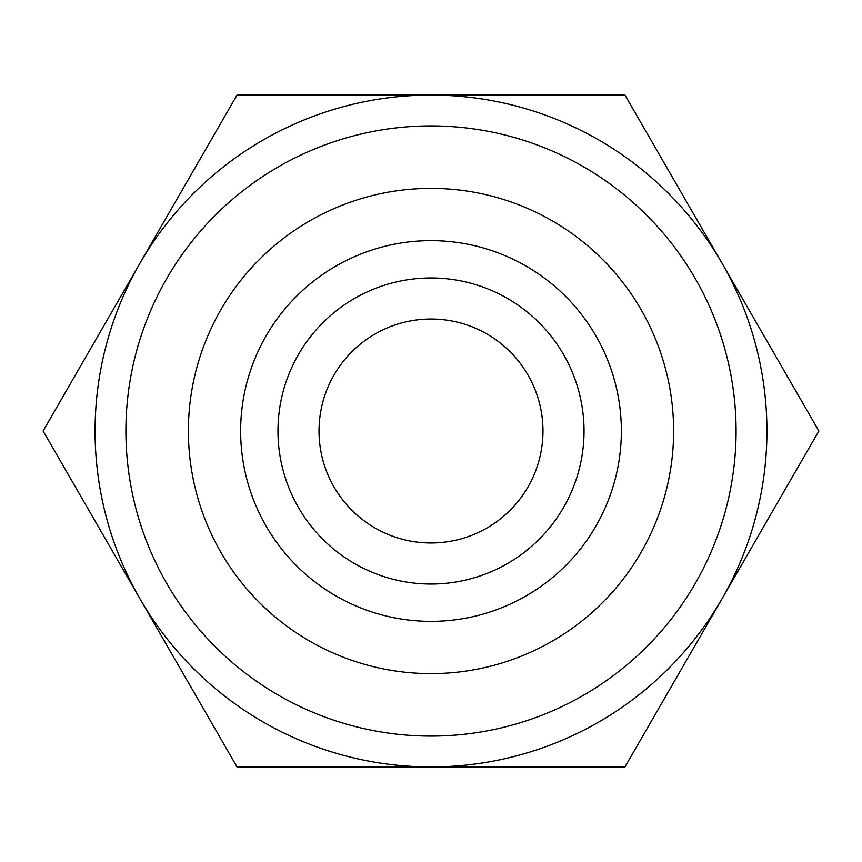 <?xml version="1.0" encoding="UTF-8"?>
<svg xmlns="http://www.w3.org/2000/svg" width="862" height="862" viewBox="0 0 862 862"><rect width="100%" height="100%" fill="white"/><g stroke="black" fill="none" stroke-linecap="round" stroke-linejoin="round"><path stroke-width="1.29" d="M584.037 431A153.037 153.037 0 0 0 354.487 298.467A153.037 153.037 0 0 0 354.487 563.532A153.037 153.037 0 0 0 584.037 431M621.362 431A190.362 190.362 0 0 0 335.824 266.142A190.362 190.362 0 0 0 335.824 595.857A190.362 190.362 0 0 0 621.362 431M673.621 431A242.621 242.621 0 0 0 309.695 220.887A242.621 242.621 0 0 0 309.695 641.112A242.621 242.621 0 0 0 673.621 431M766.932 431A335.932 335.932 0 0 0 263.039 140.075A335.932 335.932 0 0 0 263.039 721.925A335.932 335.932 0 0 0 766.932 431M624.95 766.932L237.05 766.932L43.1 431L237.05 95.068L624.95 95.068L818.9 431L624.95 766.932M431 766.932A335.932 335.932 0 0 1 140.075 263.039A335.932 335.932 0 0 1 721.925 263.039A335.932 335.932 0 0 1 431 766.932M431 319.026A111.974 111.974 0 0 1 527.975 486.987A111.974 111.974 0 0 1 334.025 486.987A111.974 111.974 0 0 1 431 319.026M736.083 431A305.083 305.083 0 0 0 278.458 166.786A305.083 305.083 0 0 0 278.458 695.214A305.083 305.083 0 0 0 736.083 431"/></g></svg>
